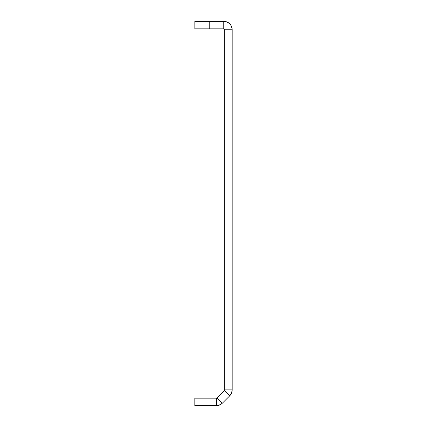<?xml version="1.0" encoding="UTF-8"?>
<svg xmlns="http://www.w3.org/2000/svg" width="427" height="427" viewBox="0 0 427 427"><rect width="100%" height="100%" fill="white"/><g stroke="black" fill="none" stroke-linecap="round" stroke-linejoin="round"><path stroke-width="0.64" d="M207.207 398.177L211.408 398.177L207.207 398.177M226.219 21.713L223.775 21.35L209.774 21.35L209.774 28.822L194.829 28.822L209.774 28.822L209.774 21.35L194.829 21.35L194.829 28.822L194.829 21.35L223.775 21.35L223.775 28.822L209.774 28.822L223.775 28.822L223.775 21.35L226.993 21.991L229.726 23.816L231.194 25.796L232.149 28.94L232.187 29.762L224.719 29.762L224.719 389.862L232.187 389.862L232.187 29.762L232.187 389.862L231.546 393.086L229.726 395.813L224.442 390.529L217.071 397.905L222.35 403.184L229.726 395.813L222.35 403.184L220.369 404.657L216.404 405.65L216.404 398.177L217.071 397.905L222.35 403.184A8.412 8.412 0 0 1 216.404 405.65L194.813 405.65L194.813 398.177L216.404 398.177L216.404 405.65L194.813 405.65L194.813 398.177L216.404 398.177A0.939 0.939 0 0 0 217.071 397.905L224.719 389.862L232.187 389.862A8.412 8.412 0 0 1 229.726 395.813L224.442 390.529A0.939 0.939 0 0 0 224.719 389.862A0.939 0.939 0 0 1 224.442 390.529M223.775 21.35A8.412 8.412 0 0 1 232.187 29.762L224.719 29.762L224.719 389.862M224.698 29.58L223.775 28.822A0.939 0.939 0 0 1 224.719 29.762L224.645 29.404M228.45 22.77L229.112 23.261M230.772 25.086L232.026 28.123M232.149 390.689L232.026 391.506M230.772 394.537L230.281 395.199M220.369 404.657L217.226 405.607"/></g></svg>
